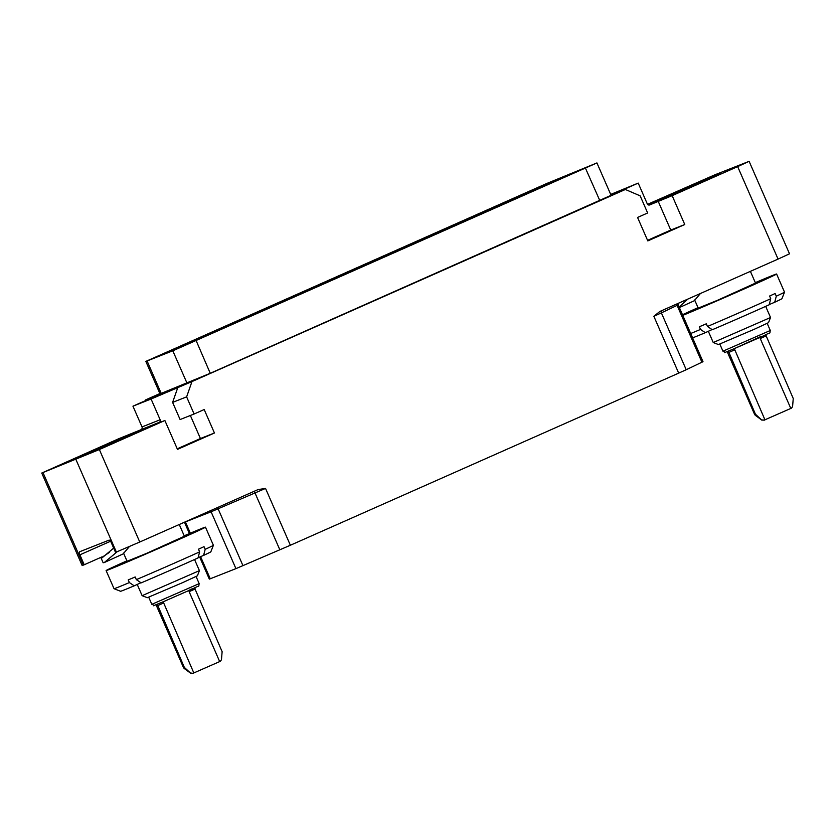 <?xml version="1.0" encoding="UTF-8"?>
<svg xmlns="http://www.w3.org/2000/svg" width="835" height="835" viewBox="0 0 835 835"><rect width="100%" height="100%" fill="white"/><g stroke="black" fill="none" stroke-linecap="round" stroke-linejoin="round"><path stroke-width="1.25" d="M686.213 369.728L661.383 312.885L678.177 304.858L703.007 361.691L686.213 369.728L678.688 373.13L653.857 316.298L659.796 311.507L778.063 259.09L737.66 166.614L749.12 161.332L714.896 174.797L647.563 204.324M678.688 373.13L290.371 545.255L235.929 568.635L210.253 578.77L209.314 579.104L199.68 557.039M99.355 449.543L164.871 420.506L177.479 449.376L214.438 433L204.189 409.536L194.106 414.003L186.623 396.865L191.966 381.574L151.083 399.015L160.143 419.765A1.973 1.837 -111.5 0 1 159.255 422.322L118.716 438.73L41.75 473.048L99.355 449.543L139.758 542.019L258.078 489.571M258.025 489.592L265.54 488.423L290.371 545.255M191.966 381.574L625.342 189.482L640.153 195.839L647.647 212.977L637.564 217.444L647.814 240.908L684.763 224.521L672.154 195.651L737.66 166.614M749.12 161.332L789.513 253.809L778.063 259.09M687.821 299.087L679.116 307.019M694.751 300.193L700.429 293.502M698.206 308.115L717.307 300.381L755.508 283.086M682.769 315.38A54.212 0.751 156.4 0 0 765.758 279.266A54.212 0.751 -23.6 0 0 776.592 274.016A54.212 0.751 -23.6 0 0 755.31 282.647M698.018 307.677A54.212 0.751 -23.6 0 0 688.061 312.175A54.212 0.751 156.4 0 0 682.498 314.753M776.299 296.185L774.713 302.249A49.255 0.678 -23.6 0 0 781.946 298.68L784.514 292.156A54.212 0.751 -23.6 0 0 784.514 292.146A54.212 0.751 -23.6 0 1 776.299 296.185L775.13 293.513A54.212 0.751 -23.6 0 1 772.511 294.713A54.212 0.751 -23.6 0 1 769.578 296.049L770.747 298.721A54.212 0.751 156.4 0 1 707.464 326.485L706.295 323.813A54.212 0.751 -23.6 0 1 699.333 326.767L700.502 329.439A54.212 0.751 156.4 0 1 690.691 333.499M774.713 302.249L769.223 304.556M707.464 326.485L712.297 329.731A49.255 0.678 156.4 0 0 769.16 304.785L770.747 298.721M700.502 329.439L705.335 332.674A49.255 0.678 156.4 0 1 692.591 337.862M705.335 332.674L712.067 329.575M770.538 317.498L768.503 322.675L754.245 329.282L718.434 344.552L713.247 342.527L770.538 317.498L765.674 306.361M766.133 334.324L766.165 335.9L760.247 338.53L760.257 336.933M764.933 419.796L791.507 408.127L792.582 406.572L793.25 398.525L766.165 335.9M734.226 348.466L764.975 419.89L761.844 420.13L755.435 414.212L728.35 351.076M762.397 419.953L764.255 420.203M760.247 338.53L790.797 408.44M647.897 204.659L649.108 204.095L649.4 204.773M648.774 205.034L714.009 176.623L720.062 173.315L687.633 187.04L688.103 188.125M649.108 204.095L687.633 187.04M672.154 195.651L649.745 204.909A1.973 1.837 -111.5 0 1 647.271 203.844L638.211 183.095L610.698 194.419M145.53 400.602L145.812 399.798L159.892 393.556M139.758 542.019L115.543 552.394L111.201 542.468A2.954 1.065 66.1 0 0 109.03 540.151L79.69 551.737A2.954 1.065 66.1 0 1 79.69 551.737A2.954 1.065 66.1 0 0 79.889 554.837L84.22 564.763L82.154 565.525L41.75 473.048M84.22 564.763L101.755 556.987M123.632 553.334L129.394 546.56M117.171 551.747L104.271 562.55L103.143 562.759L101.045 557.968L102.152 557.78L113.675 548.115M109.27 552.478L101.045 557.968M127.097 561.266L146.188 553.532L184.389 536.237M114.04 588.706A54.212 0.751 156.4 0 1 114.03 588.706L120.564 591.264A49.255 0.678 156.4 0 0 134.216 585.826L129.383 582.579A54.212 0.751 156.4 0 1 114.04 588.706L106.108 570.576A54.212 0.751 156.4 0 0 139.529 556.747A54.212 0.751 156.4 0 0 194.638 532.417A54.212 0.751 -23.6 0 0 205.473 527.167A54.212 0.751 -23.6 0 0 184.191 535.788M126.899 560.828A54.212 0.751 -23.6 0 0 116.942 565.326A54.212 0.751 156.4 0 0 106.108 570.576M205.18 549.336L203.594 555.39A49.255 0.678 -23.6 0 0 210.837 551.831L213.395 545.297A54.212 0.751 -23.6 0 0 213.395 545.286A54.212 0.751 -23.6 0 1 205.18 549.336L204.011 546.664A54.212 0.751 -23.6 0 1 201.392 547.864A54.212 0.751 -23.6 0 1 198.459 549.2L199.628 551.872A54.212 0.751 156.4 0 1 136.345 579.636L135.176 576.964A54.212 0.751 -23.6 0 1 128.214 579.908L129.383 582.579M203.594 555.39L198.104 557.707M136.345 579.636L141.178 582.872A49.255 0.678 156.4 0 0 198.041 557.937L199.628 551.872M134.216 585.826L140.948 582.726M199.419 570.639L197.384 575.826L183.126 582.423L147.315 597.703L142.127 595.668L199.419 570.639L194.555 559.513M195.014 587.475L195.046 589.051L189.127 591.671L189.138 590.084M193.814 672.947L220.388 661.278L221.463 659.723L222.131 651.676L195.046 589.051M163.107 601.617L193.856 673.031L193.146 673.354L190.724 673.281L184.316 667.363L157.23 604.216M191.278 673.104L193.146 673.354M189.127 591.671L219.678 661.591M116.514 440.191L148.964 426.455L142.889 429.774L70.787 461.077L116.514 440.191L116.983 441.266M159.255 422.322L150.853 426.038L164.871 420.506M145.812 399.798L159.829 394.266L132.953 406.175L151.083 399.015M625.342 189.482L611.335 195.014L638.211 183.095M609.884 195.839L210.378 373.235L160.028 393.87M611.126 195.4L596.931 162.929L546.581 183.564L145.843 361.398L147.096 360.96L161.228 393.462M647.563 240.334L670.755 230.053L658.147 201.183M684.763 224.521L670.755 230.053M186.623 396.865L172.605 402.397L177.959 387.106M194.106 414.003L180.099 419.546L172.605 402.397M214.438 433L200.421 438.532L190.359 415.486M177.229 448.812L200.421 438.532M141.125 429.482A1.973 1.837 68.5 0 0 142.013 426.925L132.953 406.175M596.931 162.929L172.803 350.804L187.05 383.265M210.253 373.297L196.204 340.753M172.803 350.804L147.096 360.96M585.481 168.211L599.822 200.619M522.167 194.952L569.647 174.066L522.167 194.952M461.703 221.755L509.173 200.87L461.703 221.755M401.228 248.559L448.698 227.673L401.228 248.559M340.753 275.362L388.233 254.477L340.753 275.362M280.289 302.166L327.758 281.28L280.289 302.166M219.814 328.969L267.283 308.084L219.814 328.969M159.339 355.773L206.819 334.887L159.339 355.773M509.319 201.402L552.874 182.239L509.319 201.402M448.844 228.205L492.399 209.042L448.844 228.205M388.379 255.009L431.925 235.846L388.379 255.009M327.904 281.812L371.46 262.649L327.904 281.812M267.43 308.616L310.985 289.453L267.43 308.616M206.965 335.42L250.521 316.256L206.965 335.42M761.29 336.296L733.767 348.873L763.973 335.639C771.937 331.245 769.265 334.731 770.298 330.483L722.933 351.18L719.833 344.072M755.435 414.212L754.621 414.473L727.16 351.618M734.424 349.969L728.517 352.589M756.061 415.016L755.257 415.277L761.844 420.13M685.848 187.812L686.328 188.908M210.253 578.77L200.588 556.653M190.338 533.189L185.422 521.938A1.973 1.837 68.5 0 0 185.36 521.802M189.43 533.575L184.483 522.261L211.098 511.792L265.54 488.423M110.544 541.247L79.889 554.837M83.396 565.086L43.002 472.61M75.964 459.594L116.368 552.071M151.813 604.321C156.552 605.291 147.377 608.037 162.627 602.035L192.854 588.779C200.817 584.396 198.145 587.882 199.179 583.634L151.813 604.321L148.713 597.223M190.171 589.437L193.302 588.581L162.648 602.025M184.316 667.363L183.502 667.624L156.041 604.77M163.316 603.12L157.398 605.74M184.942 668.167L184.138 668.428L190.724 673.281M114.729 440.964L115.209 442.059M77.989 457.246L78.281 457.924M76.862 457.757L77.144 458.405M160.143 419.765L142.013 426.925M279.861 549.837L255.03 493.005A1.973 0.825 66.8 0 0 253.683 491.523M242.964 565.681L218.133 508.849A1.973 0.825 66.8 0 0 217.319 507.638M235.929 568.635L211.098 511.792A1.973 1.837 68.5 0 0 210.18 510.801M653.857 316.298L661.383 312.885A1.973 1.806 64.6 0 1 661.904 310.578M701.943 362.244L677.112 305.401A1.973 1.806 64.6 0 1 677.06 303.856M679.366 307.583L694.877 300.485M698.321 308.355L694.636 299.932M755.612 283.326L750.383 271.354M784.514 292.146L776.592 274.016M713.236 342.517L708.341 331.297M733.746 348.884C718.497 354.885 727.671 352.151 722.933 351.18M770.298 330.483L767.198 323.375M754.621 414.473L755.257 415.277M104.271 562.55L123.757 553.626M127.202 561.506L123.517 553.073M184.493 536.477L179.264 524.505M213.395 545.286L205.473 527.167M142.127 595.668L137.222 584.437M199.179 583.634L196.079 576.526M183.502 667.624L184.138 668.428M145.843 361.398L160.038 393.88M678.177 304.858L678.135 303.387"/></g></svg>
